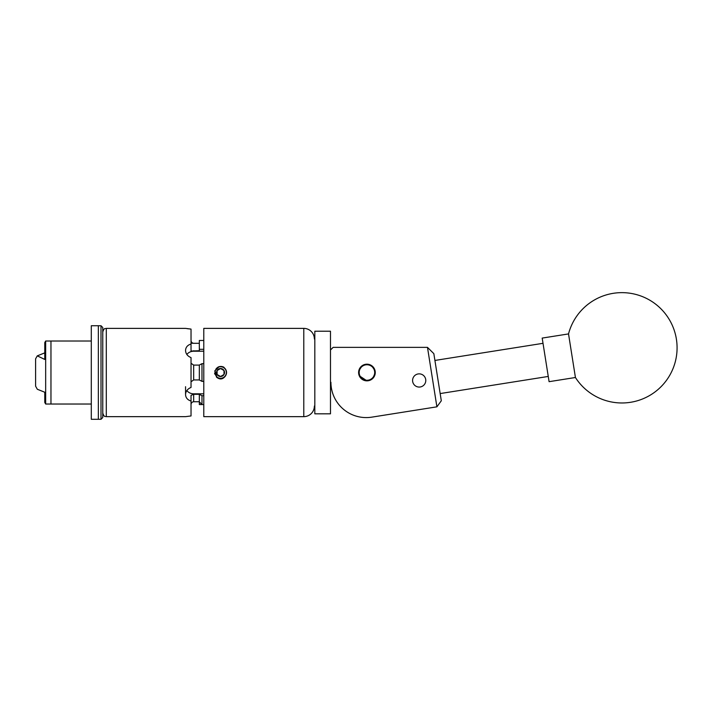 <?xml version="1.0" encoding="UTF-8"?>
<svg xmlns="http://www.w3.org/2000/svg" width="712" height="712" viewBox="0 0 712 712"><rect width="100%" height="100%" fill="white"/><g stroke="black" fill="none" stroke-linecap="round" stroke-linejoin="round"><path stroke-width="1.07" d="M419.181 387.061A6.595 6.595 0 0 0 425.785 380.466A6.595 6.595 0 0 0 419.181 373.862A6.595 6.595 0 0 0 412.586 380.466A6.595 6.595 0 0 0 419.181 387.061M368.594 380.68L366.947 380.849A8.33 8.33 0 0 0 375.26 372.518A8.33 8.33 0 0 0 366.938 364.188A8.33 8.33 0 0 0 358.608 372.518A8.33 8.33 0 0 0 366.938 380.849L371.575 379.434M330.92 382.282A35.306 35.306 0 0 0 371.753 417.152L436.901 406.828L427.485 347.367L333.127 347.367L330.92 349.574M371.753 417.152L397.118 413.129M427.485 347.367L433.839 353.659L441.307 400.776L436.901 406.828M569.956 342.962L575.429 377.502A55.162 55.162 0 0 0 676.4 339.17A55.162 55.162 0 0 0 568.532 333.919L569.956 342.962M568.532 333.919L542.188 338.084L549.086 381.677L575.429 377.502M314.82 413.823L314.82 331.214L314.82 413.823L330.484 413.823L330.484 331.214L314.82 331.214M330.484 331.214L330.484 413.823M370.961 379.158A7.77 7.77 0 0 0 373.577 368.496A7.77 7.77 0 0 0 362.906 365.879A7.77 7.77 0 0 0 360.29 376.541A7.77 7.77 0 0 0 370.961 379.158M362.684 365.496A8.206 8.206 0 0 1 373.951 368.264A8.206 8.206 0 0 1 371.192 379.541A8.206 8.206 0 0 1 359.916 376.773A8.206 8.206 0 0 1 362.684 365.496M101.006 325.74L102.768 327.502L102.768 417.535L101.006 419.297L101.006 325.74L98.354 325.74L98.354 419.297L98.354 325.74L91.296 325.74L91.296 419.297L101.006 419.297M91.296 404.024L50.961 404.024L50.961 341.012L45.666 341.012L45.666 404.024L44.776 402.467L44.776 392.241L37.327 389.259L35.6 386.198L35.6 358.839L37.273 355.867L44.776 359.435L44.776 342.57L45.666 341.012M45.666 404.024L50.961 404.024L50.961 341.012L91.296 341.012M44.776 352.876L37.273 355.867M224.004 374.512L224.004 370.525A3.978 3.978 0 0 0 217.107 370.525A3.978 3.978 0 0 0 217.107 374.512L220.551 376.497L224.004 374.512A3.978 3.978 0 0 0 224.004 370.525L220.551 368.54L217.107 370.525L217.107 374.512A3.978 3.978 0 0 0 224.004 374.512L224.004 370.525L220.551 368.54L217.107 370.525L217.107 374.512L220.551 376.497L224.004 374.512M217.302 377.307A5.794 5.794 0 0 0 225.57 369.626A5.794 5.794 0 0 0 216.172 368.736C218.29 366.377 220.809 365.843 223.71 367.107L225.339 368.905C226.95 371.317 226.95 373.72 225.339 376.132C222.803 379.452 219.892 379.825 216.608 377.244L217.302 377.307L216.243 376.034C214.891 374.245 214.632 372.314 215.478 370.231L216.172 368.736M358.777 374.183L358.777 370.863L362.292 365.603M363.716 364.838L366.938 364.188L371.575 365.603L375.099 370.872L375.26 372.518L372.812 378.419M359.56 368.656L359.257 369.297M358.768 374.165L362.292 379.434M363.716 380.199L365.283 380.68M372.883 378.348L374.61 375.749M366.947 380.849L359.257 375.74M303.784 416.654L303.784 328.383L203.783 328.383L203.783 416.654L303.784 416.654A10.591 10.591 0 0 0 314.375 406.054M303.784 328.383A10.591 10.591 0 0 1 314.375 338.983M191.03 363.262L193.673 365.096L193.673 379.941L199.324 379.941M185.556 386.714L185.556 394.51C185.743 391.217 187.567 388.868 191.03 387.453L191.03 357.584C187.585 356.187 185.761 353.837 185.556 350.526L185.556 350.375C185.743 347.207 187.567 345.089 191.03 344.021L191.03 329.086L185.556 328.383L106.302 328.383L106.302 416.654C105.243 415.968 104.433 417.935 102.768 413.12M187.087 328.659L191.03 329.086M203.783 363.681L201.977 363.681L201.977 381.356L203.783 381.356M218.21 366.992L219.136 366.689L214.775 370.899L216.902 377.28M214.606 373.302L214.757 374.076M216.323 376.773L216.608 377.244M201.977 381.356L199.324 379.986L199.324 365.051L201.977 363.681M199.324 365.096L193.673 365.096M203.783 395.721L201.977 395.721L201.977 404.558L203.783 404.558M199.324 401.817L201.977 404.558L199.324 404.558L199.324 394.306L193.673 394.306L193.673 401.728L199.324 401.728M193.673 394.306L191.03 395.329L191.03 401.016C187.585 399.957 185.761 397.848 185.556 394.662L185.556 394.51M106.302 416.654L185.556 416.654L191.03 415.95L191.03 401.016M191.03 340.452C191.163 342.125 192.044 343.077 193.673 343.309L191.03 343.184M191.03 344.021L191.03 351.069L199.324 350.731L199.324 349.316L203.783 349.316M203.783 340.478L199.324 340.478L199.324 349.316M199.324 343.309L193.762 343.309M186.856 390.55A8.206 7.111 180 0 0 193.762 393.825L203.783 393.825M199.324 394.35L201.977 395.721M193.762 350.731L193.762 351.212L203.783 351.212M193.762 351.212A8.206 7.111 0 0 0 186.856 354.487M193.673 401.728C192.044 401.96 191.163 402.912 191.03 404.585M193.673 379.941L191.03 381.774M215.149 371.183L216.225 376.025L215.149 371.183L214.988 372.34M193.762 393.825L193.762 394.306M543.016 343.317L434.916 360.441M548.258 376.443L440.167 393.567M330.92 389.063L331.578 389.063M106.302 328.383C105.243 329.069 104.433 327.102 102.768 331.917"/></g></svg>
